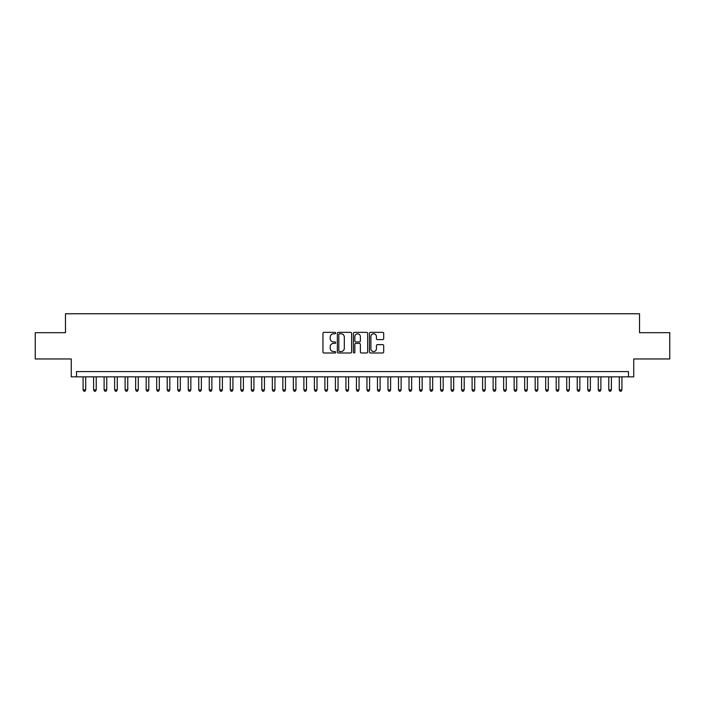 <?xml version="1.0" encoding="UTF-8"?>
<svg xmlns="http://www.w3.org/2000/svg" width="705" height="705" viewBox="0 0 705 705"><rect width="100%" height="100%" fill="white"/><g stroke="black" fill="none" stroke-linecap="round" stroke-linejoin="round"><path stroke-width="1.06" d="M335.677 333.068A0.723 0.723 0 0 0 334.954 332.346L323.992 332.346A1.031 1.031 0 0 0 322.961 333.386L322.961 351.954A1.031 1.031 0 0 0 323.992 352.993L334.954 352.993A0.723 0.723 0 0 0 335.677 352.271A0.723 0.723 0 0 0 334.954 351.548L333.536 351.548A3.305 3.305 0 0 1 330.231 348.244L330.231 346.693A3.305 3.305 0 0 1 333.536 343.388L334.954 343.388A0.723 0.723 0 0 0 335.677 342.674A0.723 0.723 0 0 0 334.954 341.951L333.536 341.951A3.305 3.305 0 0 1 330.231 338.647L330.231 337.096A3.305 3.305 0 0 1 333.536 333.791L334.954 333.791A0.723 0.723 0 0 0 335.677 333.068M382.656 339.625A1.031 1.031 0 0 0 383.687 338.594L383.687 333.386A1.031 1.031 0 0 0 382.656 332.346L370.486 332.346A1.031 1.031 0 0 0 369.446 333.386L369.446 351.954A1.031 1.031 0 0 0 370.486 352.993L382.656 352.993A1.031 1.031 0 0 0 383.687 351.954L383.687 345.661A1.031 1.031 0 0 0 382.656 344.63L377.448 344.63A1.031 1.031 0 0 0 376.417 345.661L376.417 348.781A2.758 2.758 0 0 1 373.659 351.548A2.758 2.758 0 0 1 370.892 348.781L370.892 336.558A2.758 2.758 0 0 1 373.659 333.791A2.758 2.758 0 0 1 376.417 336.558L376.417 338.594A1.031 1.031 0 0 0 377.448 339.625L382.656 339.625M628.481 376.84L633.742 376.84L633.742 358.968L669.75 358.968L669.75 332.681L639.523 332.681L639.523 313.76L65.477 313.76L65.477 332.681L35.25 332.681L35.25 358.968L71.258 358.968L71.258 376.84L628.481 376.84L628.481 371.579L76.519 371.579L76.519 376.84M351.601 333.386A1.031 1.031 0 0 0 350.561 332.346L338.391 332.346A1.031 1.031 0 0 0 337.351 333.386L337.351 351.954A1.031 1.031 0 0 0 338.391 352.993L350.561 352.993A1.031 1.031 0 0 0 351.601 351.954L351.601 333.386M354.439 332.346L366.609 332.346A1.031 1.031 0 0 1 367.649 333.386L367.649 351.954A1.031 1.031 0 0 1 366.609 352.993L361.401 352.993A1.031 1.031 0 0 1 360.37 351.954L360.37 344.428A1.031 1.031 0 0 0 359.339 343.388L355.884 343.388A1.031 1.031 0 0 0 354.844 344.428L354.844 352.271A0.723 0.723 0 0 1 354.121 352.993A0.723 0.723 0 0 1 353.399 352.271L353.399 333.386A1.031 1.031 0 0 1 354.439 332.346M339.519 333.791A0.723 0.723 0 0 0 338.797 334.514L338.797 350.826A0.723 0.723 0 0 0 339.519 351.548L341.017 351.548A3.305 3.305 0 0 0 344.322 348.244L344.322 337.096A3.305 3.305 0 0 0 341.017 333.791L339.519 333.791M360.37 336.611A2.758 2.758 0 0 0 357.611 333.844A2.758 2.758 0 0 0 354.844 336.611L354.844 340.912A1.031 1.031 0 0 0 355.884 341.951L359.339 341.951A1.031 1.031 0 0 0 360.37 340.912L360.37 336.611M83.084 376.84L83.084 389.874L85.719 389.874L85.719 376.84M85.719 389.874L84.926 391.24L83.877 391.24L83.084 389.874M93.598 376.84L93.598 389.874L96.233 389.874L96.233 376.84M96.233 389.874L95.439 391.24L94.391 391.24L93.598 389.874M104.111 376.84L104.111 389.874L106.746 389.874L106.746 376.84M106.746 389.874L105.953 391.24L104.904 391.24L104.111 389.874M114.624 376.84L114.624 389.874L117.259 389.874L117.259 376.84M117.259 389.874L116.466 391.24L115.417 391.24L114.624 389.874M125.138 376.84L125.138 389.874L127.772 389.874L127.772 376.84M127.772 389.874L126.979 391.24L125.931 391.24L125.138 389.874M135.66 376.84L135.66 389.874L138.286 389.874L138.286 376.84M138.286 389.874L137.493 391.24L136.444 391.24L135.66 389.874M146.173 376.84L146.173 389.874L148.799 389.874L148.799 376.84M148.799 389.874L148.006 391.24L146.957 391.24L146.173 389.874M156.686 376.84L156.686 389.874L159.312 389.874L159.312 376.84M159.312 389.874L158.519 391.24L157.471 391.24L156.686 389.874M167.2 376.84L167.2 389.874L169.826 389.874L169.826 376.84M169.826 389.874L169.033 391.24L167.984 391.24L167.2 389.874M177.713 376.84L177.713 389.874L180.339 389.874L180.339 376.84M180.339 389.874L179.546 391.24L178.497 391.24L177.713 389.874M188.226 376.84L188.226 389.874L190.852 389.874L190.852 376.84M190.852 389.874L190.068 391.24L189.01 391.24L188.226 389.874M198.739 376.84L198.739 389.874L201.366 389.874L201.366 376.84M201.366 389.874L200.581 391.24L199.524 391.24L198.739 389.874M209.253 376.84L209.253 389.874L211.879 389.874L211.879 376.84M211.879 389.874L211.095 391.24L210.037 391.24L209.253 389.874M219.766 376.84L219.766 389.874L222.392 389.874L222.392 376.84M222.392 389.874L221.608 391.24L220.55 391.24L219.766 389.874M230.279 376.84L230.279 389.874L232.906 389.874L232.906 376.84M232.906 389.874L232.121 391.24L231.064 391.24L230.279 389.874M240.793 376.84L240.793 389.874L243.419 389.874L243.419 376.84M243.419 389.874L242.635 391.24L241.577 391.24L240.793 389.874M251.306 376.84L251.306 389.874L253.932 389.874L253.932 376.84M253.932 389.874L253.148 391.24L252.09 391.24L251.306 389.874M261.819 376.84L261.819 389.874L264.445 389.874L264.445 376.84M264.445 389.874L263.661 391.24L262.613 391.24L261.819 389.874M272.333 376.84L272.333 389.874L274.959 389.874L274.959 376.84M274.959 389.874L274.175 391.24L273.126 391.24L272.333 389.874M282.846 376.84L282.846 389.874L285.472 389.874L285.472 376.84M285.472 389.874L284.688 391.24L283.639 391.24L282.846 389.874M293.359 376.84L293.359 389.874L295.985 389.874L295.985 376.84M295.985 389.874L295.201 391.24L294.152 391.24L293.359 389.874M303.873 376.84L303.873 389.874L306.499 389.874L306.499 376.84M306.499 389.874L305.714 391.24L304.666 391.24L303.873 389.874M314.386 376.84L314.386 389.874L317.012 389.874L317.012 376.84M317.012 389.874L316.228 391.24L315.179 391.24L314.386 389.874M324.899 376.84L324.899 389.874L327.534 389.874L327.534 376.84M327.534 389.874L326.741 391.24L325.692 391.24L324.899 389.874M335.413 376.84L335.413 389.874L338.048 389.874L338.048 376.84M338.048 389.874L337.254 391.24L336.206 391.24L335.413 389.874M345.926 376.84L345.926 389.874L348.561 389.874L348.561 376.84M348.561 389.874L347.768 391.24L346.719 391.24L345.926 389.874M356.439 376.84L356.439 389.874L359.074 389.874L359.074 376.84M359.074 389.874L358.281 391.24L357.232 391.24L356.439 389.874M366.952 376.84L366.952 389.874L369.587 389.874L369.587 376.84M369.587 389.874L368.794 391.24L367.746 391.24L366.952 389.874M377.466 376.84L377.466 389.874L380.101 389.874L380.101 376.84M380.101 389.874L379.308 391.24L378.259 391.24L377.466 389.874M387.988 376.84L387.988 389.874L390.614 389.874L390.614 376.84M390.614 389.874L389.821 391.24L388.772 391.24L387.988 389.874M398.501 376.84L398.501 389.874L401.127 389.874L401.127 376.84M401.127 389.874L400.334 391.24L399.286 391.24L398.501 389.874M409.015 376.84L409.015 389.874L411.641 389.874L411.641 376.84M411.641 389.874L410.848 391.24L409.799 391.24L409.015 389.874M419.528 376.84L419.528 389.874L422.154 389.874L422.154 376.84M422.154 389.874L421.361 391.24L420.312 391.24L419.528 389.874M430.041 376.84L430.041 389.874L432.667 389.874L432.667 376.84M432.667 389.874L431.874 391.24L430.825 391.24L430.041 389.874M440.555 376.84L440.555 389.874L443.181 389.874L443.181 376.84M443.181 389.874L442.387 391.24L441.339 391.24L440.555 389.874M451.068 376.84L451.068 389.874L453.694 389.874L453.694 376.84M453.694 389.874L452.91 391.24L451.852 391.24L451.068 389.874M461.581 376.84L461.581 389.874L464.207 389.874L464.207 376.84M464.207 389.874L463.423 391.24L462.365 391.24L461.581 389.874M472.094 376.84L472.094 389.874L474.721 389.874L474.721 376.84M474.721 389.874L473.936 391.24L472.879 391.24L472.094 389.874M482.608 376.84L482.608 389.874L485.234 389.874L485.234 376.84M485.234 389.874L484.45 391.24L483.392 391.24L482.608 389.874M493.121 376.84L493.121 389.874L495.747 389.874L495.747 376.84M495.747 389.874L494.963 391.24L493.905 391.24L493.121 389.874M503.634 376.84L503.634 389.874L506.26 389.874L506.26 376.84M506.26 389.874L505.476 391.24L504.419 391.24L503.634 389.874M514.148 376.84L514.148 389.874L516.774 389.874L516.774 376.84M516.774 389.874L515.99 391.24L514.932 391.24L514.148 389.874M524.661 376.84L524.661 389.874L527.287 389.874L527.287 376.84M527.287 389.874L526.503 391.24L525.454 391.24L524.661 389.874M535.174 376.84L535.174 389.874L537.8 389.874L537.8 376.84M537.8 389.874L537.016 391.24L535.967 391.24L535.174 389.874M545.688 376.84L545.688 389.874L548.314 389.874L548.314 376.84M548.314 389.874L547.529 391.24L546.481 391.24L545.688 389.874M556.201 376.84L556.201 389.874L558.827 389.874L558.827 376.84M558.827 389.874L558.043 391.24L556.994 391.24L556.201 389.874M566.714 376.84L566.714 389.874L569.34 389.874L569.34 376.84M569.34 389.874L568.556 391.24L567.507 391.24L566.714 389.874M577.228 376.84L577.228 389.874L579.862 389.874L579.862 376.84M579.862 389.874L579.069 391.24L578.021 391.24L577.228 389.874M587.741 376.84L587.741 389.874L590.376 389.874L590.376 376.84M590.376 389.874L589.583 391.24L588.534 391.24L587.741 389.874M598.254 376.84L598.254 389.874L600.889 389.874L600.889 376.84M600.889 389.874L600.096 391.24L599.047 391.24L598.254 389.874M608.767 376.84L608.767 389.874L611.402 389.874L611.402 376.84M611.402 389.874L610.609 391.24L609.561 391.24L608.767 389.874M619.281 376.84L619.281 389.874L621.916 389.874L621.916 376.84M621.916 389.874L621.123 391.24L620.074 391.24L619.281 389.874"/></g></svg>
